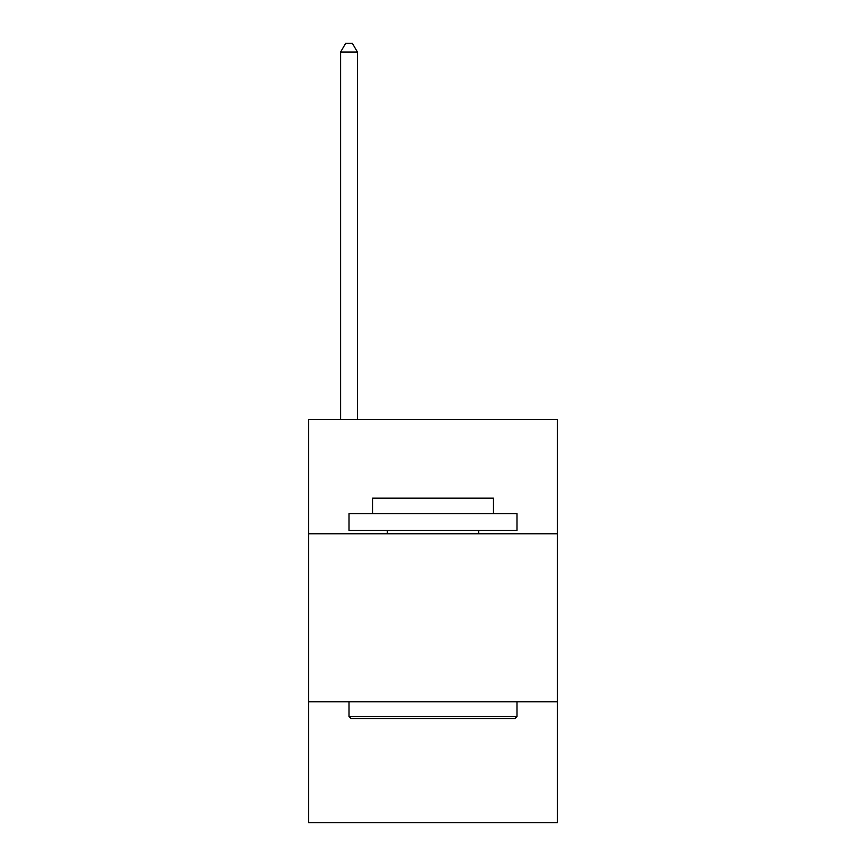 <?xml version="1.0" encoding="UTF-8"?>
<svg xmlns="http://www.w3.org/2000/svg" width="866" height="866" viewBox="0 0 866 866"><rect width="100%" height="100%" fill="white"/><g stroke="black" fill="none" stroke-linecap="round" stroke-linejoin="round"><path stroke-width="1.3" d="M557.303 533.781L557.303 419.566L308.697 419.566L308.697 533.781L557.303 533.781L557.303 822.7L308.697 822.7L308.697 533.781M557.303 701.763L308.697 701.763M351.033 718.553L349.009 716.539L516.991 716.539L514.967 718.553L351.033 718.553M516.991 513.625L516.991 530.425L349.009 530.425L349.009 513.625L516.991 513.625M372.532 513.625L372.532 498.177L493.468 498.177L493.468 513.625M516.991 701.763L516.991 716.539M349.009 701.763L349.009 716.539M478.692 530.425L478.692 533.781M387.308 530.425L387.308 533.781M357.409 419.566L357.409 52.036L340.619 52.036L340.619 419.566M340.619 52.036L345.653 43.3L352.375 43.3L357.409 52.036"/></g></svg>
